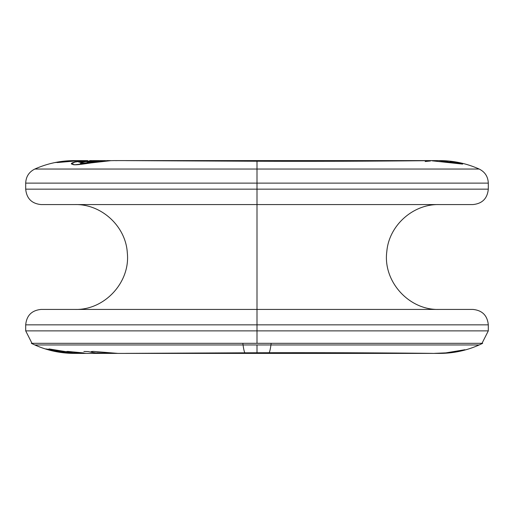 <?xml version="1.0" encoding="UTF-8"?>
<svg xmlns="http://www.w3.org/2000/svg" width="514" height="514" viewBox="0 0 514 514"><rect width="100%" height="100%" fill="white"/><g stroke="black" fill="none" stroke-linecap="round" stroke-linejoin="round"><path stroke-width="0.77" d="M268.591 353.375L432.537 353.375C416.077 353.176 338.026 352.443 257 352.758L257 344.952L479.189 344.952L257 344.952L257 352.758L125.686 353.375L257 353.394L125.673 353.375L257 352.758C338.026 352.443 416.077 353.176 432.537 353.375M74.472 160.606L74.254 160.606C60.511 160.644 47.365 163.458 34.811 169.048C29.015 171.952 25.976 176.643 25.7 183.119L25.7 189.152L257 189.152L25.7 189.152C26.612 198.52 31.752 203.66 41.12 204.572L257 204.572L257 189.152L257 309.428L257 204.572L472.88 204.572C482.248 203.66 487.388 198.52 488.3 189.152L257 189.152L488.3 189.152L488.3 183.119L257 183.119L488.3 183.119C488.024 176.643 484.985 171.952 479.189 169.048L257 169.048L257 161.242C338.019 161.557 416.083 160.824 432.537 160.625L125.679 160.625L432.537 160.625C416.083 160.824 338.019 161.557 257 161.242L257 169.048L34.811 169.048L257 169.048L257 183.119L25.7 183.119L257 183.119L257 169.048L479.189 169.048C466.635 163.458 453.489 160.644 439.746 160.606L439.297 160.606M440.517 353.381L446.955 352.919L440.517 353.381M445.876 352.88L464.9 349.719L460.326 351.152L453.92 352.296L460.326 351.152L464.9 349.719L445.876 352.88L434.446 353.362M438.827 160.612L462.626 164.094L439.9 160.612M439.464 160.606L439.907 160.606L439.464 160.606M78.295 353.285L73.887 352.565L85.292 353.285L78.295 353.285L73.887 352.565L85.292 353.285L78.295 353.285M92.424 353.394L91.023 353.381M34.811 344.952C47.365 350.542 60.511 353.356 74.254 353.394C59.174 353.343 44.866 349.983 31.335 343.307L271.167 343.307A96.394 6.052 -90 0 1 268.475 353.394L74.254 353.394C60.511 353.356 47.365 350.542 34.811 344.952L479.189 344.952C466.635 350.542 453.489 353.356 439.746 353.394L245.525 353.394A96.394 6.052 -90 0 1 242.833 343.307L482.665 343.307C469.134 349.983 454.826 353.343 439.746 353.394L257 353.394L257 344.952L257 353.394L436.489 353.394M125.692 160.625L257 161.242L125.692 160.625M257 161.364L257 165.328M74.736 353.394A96.394 96.137 -90 0 1 45.804 348.922L74.556 353.394M80.248 353.394L77.479 353.394A96.394 94.692 -90 0 1 48.991 348.922L76.451 353.394M83.763 352.951L67.925 351.435C65.876 351.48 66.043 351.788 68.413 352.366L66.512 351.685L67.925 351.435L83.763 352.951M96.87 352.912L113.144 353.394L96.786 352.835M83.885 351.492L88.145 351.582L91.897 352.353L91.004 351.852L93.625 351.435L117.828 353.394L93.625 351.435C90.862 351.48 90.291 351.788 91.897 352.353L99.459 353.388M74.466 160.612L55.345 162.552L60.736 161.685L57.253 162.552L80.023 160.606M93.683 160.619L92.925 160.612L93.683 160.619M108.39 160.805L107.979 160.779L108.39 160.805M105.068 160.631L102.016 160.625L105.068 160.631M112.945 160.606L113.395 160.612L112.945 160.606M115.631 160.644L117.584 160.606M87.765 160.606L84.335 160.676C72.185 162.122 68.645 163.471 73.708 164.731C79.452 165.322 98.142 161.21 110.696 160.676L113.857 160.606M64.089 161.364L75.07 160.606M102.44 160.734L87.476 162.083L103.744 160.676L100.635 160.606L87.476 161.955L105.543 160.619M99.086 160.625L85.086 161.692L80.3 163.002L82.709 163.234L107.966 160.657C97.93 161.338 90.445 162.096 85.517 162.919C78.783 163.6 78.642 163.189 85.086 161.692L100.635 160.606M93.246 160.734L78.848 162.173C80.287 161.242 83.024 160.734 87.065 160.651C83.024 160.734 80.287 161.242 78.848 162.173L91.82 160.734M74.588 353.394L45.804 348.922A96.394 96.137 90 0 0 75.481 353.388M76.483 353.394L48.991 348.922A96.394 94.692 90 0 0 78.886 353.381M92.925 353.388L94.235 353.388M419.642 160.747L154.528 160.747L419.642 160.747M450.058 161.39L461.251 163.523M60.755 161.724L64.725 161.235L60.755 161.724M64.218 161.499L71.986 160.921L64.218 161.377M84.335 160.676L74.896 162.071L71.311 163.934L74.896 162.071L84.335 160.798L74.8 161.968L71.305 163.863L74.781 164.763L110.696 160.676M80.197 163.144L83.326 163.304L107.966 160.779L86.268 162.944M100.635 160.734L102.125 160.747M436.572 160.606L432.537 160.734M438.879 160.612L462.626 164.094L432.235 160.837M430.488 160.978L425.168 161.518M74.536 160.612L55.345 162.552L60.736 161.685L57.253 162.552L78.379 160.619M109.244 160.753L87.476 161.955M257 189.152L257 183.119L257 189.152M257 324.848L25.7 324.848L257 324.848L257 330.881L25.7 330.881L257 330.881L257 324.848L488.3 324.848L257 324.848L257 309.428L257 324.848M31.99 343.307L25.7 330.881L25.7 324.848C26.612 315.48 31.752 310.34 41.12 309.428L472.88 309.428C482.248 310.34 487.388 315.48 488.3 324.848L488.3 330.881L257 330.881L488.3 330.881L482.01 343.307M257 343.307L257 330.881M257 344.952L479.189 344.952L257 344.952M113.716 160.606L438.538 160.606M74.254 353.394L117.712 353.394M93.175 353.394L99.459 353.394M103.333 353.394L113.041 353.394M79.933 160.606L87.598 160.606M77.479 160.606L80.248 160.606M93.175 160.606L99.459 160.606M74.254 160.606L74.614 160.612M74.967 160.606L78.16 160.606M89.712 160.606L92.372 160.606M106.623 160.606L110.388 160.606M92.372 160.734L93.317 160.734M438.956 309.428C408.887 310.327 382.75 281.274 386.824 251.468C389.002 225.543 412.948 204.007 438.956 204.572M75.044 204.572C101.509 203.974 125.744 226.308 127.299 252.727C130.562 282.154 104.638 310.283 75.044 309.428M479.189 344.952C466.635 350.542 453.489 353.356 439.746 353.394"/></g></svg>
